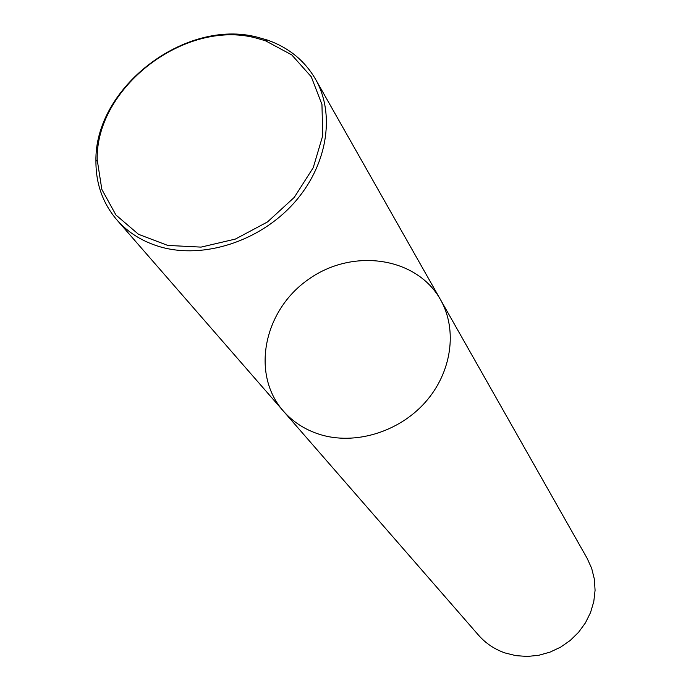 <?xml version="1.0" encoding="UTF-8"?>
<svg xmlns="http://www.w3.org/2000/svg" width="691" height="691" viewBox="0 0 691 691"><rect width="100%" height="100%" fill="white"/><g stroke="black" fill="none" stroke-linecap="round" stroke-linejoin="round"><path stroke-width="1.04" d="M319.605 434.397C354.604 445.427 398.612 432.272 425.181 402.387C451.819 372.535 457.762 329.901 440.504 299.661C416.431 256.637 352.203 247.819 308.238 279.544C263.72 310.475 250.695 373.986 283.284 410.981C292.906 421.925 305.007 429.724 319.605 434.397C354.604 445.427 398.612 432.272 425.181 402.387C451.819 372.535 457.762 329.901 440.504 299.661L587.134 558.319L591.677 568.356L594.355 579.127L595.072 590.304L593.794 601.55L590.546 612.528L585.424 622.876L578.574 632.291L570.213 640.471L560.591 647.156L550.01 652.14L538.807 655.267L527.328 656.45L515.927 655.655L504.957 652.926C494.506 649.246 485.704 643.338 478.552 635.202L283.284 410.981C292.906 421.925 305.007 429.724 319.605 434.397M160.632 246.963C203.474 259.185 258.788 241.591 292.932 204.173C327.171 166.816 335.895 114.836 315.485 79.137C304.584 60.497 288.518 47.463 267.296 40.035L257.233 37.167C185.041 18.113 94.244 87.852 95.928 161.374C95.885 183.858 102.838 203.335 116.805 219.816C128.163 232.746 142.778 241.79 160.632 246.963M255.515 37.901C184.687 19.184 95.513 87.662 97.206 159.802L101.827 189.386L115.941 215.013L138.546 234.327L167.775 245.426L201.072 247.11L235.389 239.069L267.469 221.958L294.262 197.384L313.239 167.688L322.714 135.721L321.954 104.462L311.244 76.736L291.757 54.9L265.387 40.726L255.515 37.901M116.805 219.816L283.284 410.981M315.485 79.137L440.504 299.661M97.206 159.802L95.928 161.374M265.387 40.726L267.296 40.035"/></g></svg>
